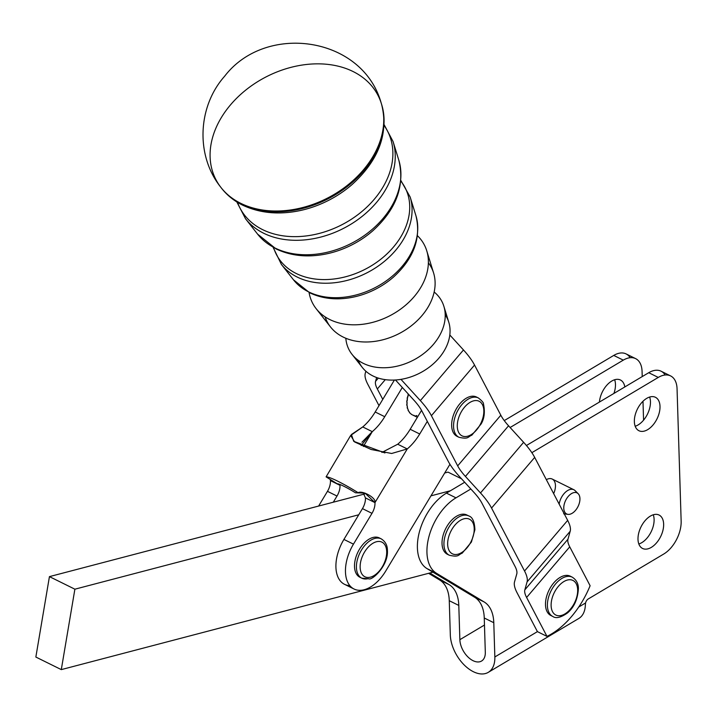 <?xml version="1.0" encoding="UTF-8"?>
<svg xmlns="http://www.w3.org/2000/svg" width="717" height="717" viewBox="0 0 717 717"><rect width="100%" height="100%" fill="white"/><g stroke="black" fill="none" stroke-linecap="round" stroke-linejoin="round"><path stroke-width="1.08" d="M308.543 291.837A69.764 51.884 152.4 0 1 293.495 279.827A69.764 51.884 -27.6 0 0 308.543 291.837A69.764 51.884 -27.6 0 0 386.149 280.93A69.764 51.884 -27.6 0 0 415.932 215.7A69.764 51.884 152.4 0 1 386.149 280.93A69.764 51.884 152.4 0 1 308.543 291.837M273.114 247.356L281.414 264.448A73.358 54.564 -27.6 0 0 297.241 277.076A73.358 54.564 -27.6 0 0 378.854 265.604A73.358 54.564 -27.6 0 0 410.169 197.023A73.358 54.564 152.4 0 1 378.854 265.604A73.358 54.564 152.4 0 1 297.241 277.076A73.358 54.564 152.4 0 1 281.414 264.448L293.495 279.827L309.681 292.787C323.752 299.41 339.455 300.584 356.788 296.309A67.721 50.369 -27.6 0 0 393.436 277.12A67.721 50.369 152.4 0 1 356.788 296.309A67.721 50.369 152.4 0 1 311.241 293.11M296.229 273.5A72.498 53.927 152.4 0 1 273.652 247.661A72.498 53.927 -27.6 0 0 296.229 273.5A72.498 53.927 -27.6 0 0 384.724 255.951A72.498 53.927 -27.6 0 0 400.794 181.069A72.498 53.927 152.4 0 1 384.724 255.951A72.498 53.927 152.4 0 1 296.229 273.5M274.978 248.001A80.447 59.834 152.4 0 1 257.618 234.154A80.447 59.834 -27.6 0 0 274.978 248.001A80.447 59.834 -27.6 0 0 364.478 235.418A80.447 59.834 -27.6 0 0 398.822 160.205A80.447 59.834 152.4 0 1 364.478 235.418A80.447 59.834 152.4 0 1 274.978 248.001M372.849 230.749A78.413 58.319 152.4 0 1 330.412 252.984A78.413 58.319 -27.6 0 0 372.84 230.766C396.358 209.274 405.015 185.757 398.822 160.205L393.059 141.518A84.05 62.513 152.4 0 1 357.174 220.101A84.05 62.513 152.4 0 1 263.677 233.24A84.05 62.513 152.4 0 1 245.537 218.775A84.05 62.513 -27.6 0 0 263.677 233.24A84.05 62.513 -27.6 0 0 357.174 220.101A84.05 62.513 -27.6 0 0 393.059 141.518L384.178 124.749M262.655 229.664A83.19 61.877 152.4 0 1 237.524 202.364A83.19 61.877 -27.6 0 0 262.655 229.664A83.19 61.877 -27.6 0 0 362.981 210.592A83.19 61.877 -27.6 0 0 384.133 125.583A83.19 61.877 152.4 0 1 362.981 210.592A83.19 61.877 152.4 0 1 262.655 229.664M241.378 204.13A91.158 67.801 152.4 0 1 221.383 188.024A91.158 67.801 -27.6 0 0 241.378 204.13A91.158 67.801 -27.6 0 0 343.067 189.682A91.158 67.801 -27.6 0 0 381.543 104.153A91.158 67.801 152.4 0 1 343.067 189.682A91.158 67.801 152.4 0 1 241.378 204.13M220.755 187.209A91.337 67.936 -27.6 0 0 240.787 203.35A91.337 67.936 -27.6 0 0 342.672 188.867A91.337 67.936 -27.6 0 0 381.229 103.176C362.623 36.298 265.747 22.514 224.636 76.235C197.74 106.421 195.329 155.392 220.755 187.209A91.337 67.936 152.4 0 1 265.407 77.248A91.337 67.936 152.4 0 1 381.229 103.167A91.337 67.936 152.4 0 1 342.681 188.867A91.337 67.936 152.4 0 1 240.787 203.35A91.337 67.936 152.4 0 1 220.755 187.209L221.383 188.024C226.93 195.185 233.984 200.877 242.534 205.107C260.845 213.747 281.405 215.243 304.196 209.615A89.105 66.278 -27.6 0 0 352.119 184.511A89.105 66.278 152.4 0 1 304.196 209.615A89.105 66.278 152.4 0 1 244.094 205.429M236.816 201.925L245.537 218.775L257.618 234.154L276.108 248.942C292.276 256.569 310.38 257.914 330.412 252.984A78.413 58.319 152.4 0 1 277.667 249.274M329.748 319.522A63.006 46.865 -27.6 0 0 408.896 302.215A63.006 46.865 -27.6 0 0 417.455 235.714A63.006 46.865 152.4 0 1 426.74 250.762A63.006 46.865 152.4 0 1 399.844 309.672A63.006 46.865 152.4 0 1 329.748 319.522A63.006 46.865 152.4 0 1 316.152 308.677A63.006 46.865 152.4 0 1 309.072 292.482A63.006 46.865 -27.6 0 0 329.748 319.522M316.152 308.677L330.501 326.952A58.731 43.683 -27.6 0 0 343.174 337.062A58.731 43.683 -27.6 0 0 408.511 327.875A58.731 43.683 -27.6 0 0 433.588 272.962L426.74 250.762M363.313 363.367A52.323 38.915 -27.6 0 0 430.236 347.817A52.323 38.915 -27.6 0 0 434.152 292.007A52.323 38.915 152.4 0 1 443.859 306.267A52.323 38.915 152.4 0 1 421.524 355.184A52.323 38.915 152.4 0 1 363.313 363.367A52.323 38.915 152.4 0 1 352.029 354.359A52.323 38.915 152.4 0 1 345.827 338.263A52.323 38.915 -27.6 0 0 363.313 363.367M428.372 262.807A58.731 43.683 152.4 0 1 414.48 323.179A58.731 43.683 152.4 0 1 343.174 337.062A58.731 43.683 152.4 0 1 325.124 316.878M352.029 354.359L362.345 367.498A49.249 36.63 -27.6 0 0 372.974 375.968A49.249 36.63 -27.6 0 0 427.753 368.269A49.249 36.63 -27.6 0 0 448.779 322.229L443.859 306.267M445.212 314.826A49.249 36.63 152.4 0 1 432.073 364.926A49.249 36.63 152.4 0 1 372.974 375.968A49.249 36.63 152.4 0 1 358.294 360.346M395.497 380.001L414.121 400.418A30.697 9.769 40.4 0 1 421.865 410.975L448.143 461.148A43.854 13.964 -139.6 0 0 459.203 476.24L474.278 492.767A30.697 9.769 40.4 0 1 482.021 503.334L514.994 566.305A30.697 9.769 40.4 0 1 516.778 573.914L514.528 581.881A43.854 13.964 -139.6 0 0 517.065 592.762L537.418 631.632L546.981 636.382L526.61 597.476A30.697 9.769 40.4 0 1 524.835 589.858L527.076 581.899A43.854 13.964 -139.6 0 0 524.539 571.019L491.557 508.048A43.854 13.964 -139.6 0 0 480.498 492.955L465.423 476.429A30.697 9.769 40.4 0 1 457.688 465.871L431.41 415.69A43.854 13.964 -139.6 0 0 420.35 400.606L400.982 379.374L420.35 400.606L463.478 349.959A43.854 13.964 40.4 0 1 474.537 365.052L500.816 415.224A30.697 9.769 -139.6 0 0 508.559 425.79L523.625 442.317A43.854 13.964 40.4 0 1 534.685 457.401L567.667 520.372A43.854 13.964 40.4 0 1 570.203 531.252L567.963 539.22A30.697 9.769 -139.6 0 0 569.737 546.838L590.109 585.735L569.737 546.838A30.697 9.769 40.4 0 1 567.963 539.22L570.203 531.252A43.854 13.964 -139.6 0 0 567.667 520.372L534.685 457.401A43.854 13.964 -139.6 0 0 523.625 442.317L508.559 425.79L465.423 476.429L480.498 492.955L523.625 442.317L480.498 492.955A43.854 13.964 40.4 0 1 491.557 508.048L534.685 457.401L491.557 508.048L524.539 571.019L567.667 520.372L524.539 571.019A43.854 13.964 40.4 0 1 527.076 581.899L570.203 531.252L527.076 581.899L524.835 589.858L567.963 539.22L524.835 589.858A30.697 9.769 -139.6 0 0 526.61 597.476L569.737 546.838L526.61 597.476L546.981 636.382A70.167 41.245 116.3 0 0 590.109 585.735A70.167 41.245 -63.7 0 1 546.981 636.382L537.418 631.632L517.065 592.762A43.854 13.964 40.4 0 1 514.528 581.881L516.778 573.914A30.697 9.769 -139.6 0 0 514.994 566.305L482.021 503.334A30.697 9.769 -139.6 0 0 474.278 492.767L459.203 476.24A43.854 13.964 40.4 0 1 448.143 461.148L421.865 410.975A30.697 9.769 -139.6 0 0 414.121 400.418L395.497 380.001M449.801 334.973L463.478 349.959L449.801 334.973M578.162 493.699A11.75 6.901 -63.7 0 1 578.045 506.489A11.75 6.901 -63.7 0 1 567.954 514.358A11.75 6.901 -63.7 0 1 564.629 511.911A11.75 6.901 -63.7 0 1 565.139 501.524A11.75 6.901 -63.7 0 1 572.489 493.081A11.75 6.901 -63.7 0 1 578.162 493.699L575.106 490.643A13.157 7.735 116.3 0 0 565.919 491.781A13.157 7.735 116.3 0 0 559.161 504.141A13.157 7.735 -63.7 0 1 573.86 489.747L552.233 479.064A13.157 7.735 116.3 0 0 546.345 479.655A13.157 7.735 -63.7 0 1 554.492 481.358A13.157 7.735 -63.7 0 1 553.649 493.619M572.489 493.081A11.75 6.901 116.3 0 0 564.557 511.75A11.75 6.901 116.3 0 0 578.52 505.449A11.75 6.901 116.3 0 0 572.489 493.081M588.307 598.928A4.383 2.581 116.3 0 0 585.556 602.979A4.383 2.581 -63.7 0 1 588.307 598.928L663.727 554.035A26.314 15.469 116.3 0 0 681.15 521.187L677.054 388.731A26.314 15.469 116.3 0 0 658.278 377.429L531.862 452.678L658.278 377.429A26.314 15.469 -63.7 0 1 670.61 375.923A26.314 15.469 -63.7 0 1 677.054 388.731L681.15 521.187A26.314 15.469 -63.7 0 1 663.727 554.035L588.307 598.928M350.685 435.434L326.092 476.868A30.697 3.46 31 0 1 358.079 492.678C362.479 490.141 376.667 498.073 374.973 502.617A13.157 7.735 -63.7 0 1 371.989 513.336L353.463 544.14A35.088 20.623 116.3 0 0 351.635 587.447A35.088 20.623 116.3 0 0 385.746 571.01L449.944 464.284L385.746 571.01A35.088 20.623 -63.7 0 1 354.055 589.024A35.088 20.623 -63.7 0 1 353.463 544.14L343.918 539.426L358.751 514.779L74.882 589.195L61.295 669.615L35.85 657.041L61.295 669.615L432.943 572.175L427.045 568.626A43.854 25.776 -63.7 0 1 419.266 532.426A43.854 25.776 -63.7 0 1 446.44 493.126L450.455 490.733L430.953 495.85L450.455 490.733L464.688 482.263L446.44 493.126L455.985 497.84L470.836 488.994L455.985 497.84A43.854 25.776 116.3 0 0 428.811 537.141A43.854 25.776 116.3 0 0 436.59 573.349A43.854 25.776 -63.7 0 1 428.811 537.141A43.854 25.776 -63.7 0 1 455.985 497.84L446.44 493.126A43.854 25.776 116.3 0 0 419.266 532.426A43.854 25.776 116.3 0 0 427.045 568.626L436.59 573.349L484.154 601.957A43.854 25.776 -63.7 0 1 493.789 622.714A43.854 25.776 116.3 0 0 484.154 601.957L474.609 597.243A43.854 25.776 -63.7 0 1 484.253 618L493.789 622.714L484.253 618L485.31 652.255A17.54 10.513 59.2 0 1 473.041 660.68A17.54 10.513 59.2 0 1 459.866 639.681L458.799 605.426L449.263 600.712L450.321 634.957A30.697 18.391 -120.8 0 0 473.381 671.721A30.697 18.391 -120.8 0 0 494.847 656.969L493.789 622.714L494.847 656.969L537.418 631.632L494.847 656.969A30.697 18.391 59.2 0 1 488.286 672.34A30.697 18.391 59.2 0 1 464.392 665.152A30.697 18.391 59.2 0 1 450.321 634.957L449.263 600.712L458.799 605.426A43.854 25.776 116.3 0 0 449.165 584.669L429.779 573.008L449.165 584.669L439.62 579.954L449.165 584.669A43.854 25.776 -63.7 0 1 458.799 605.426L459.866 639.681A17.54 10.513 -120.8 0 0 467.905 656.933A17.54 10.513 -120.8 0 0 481.555 661.038A17.54 10.513 -120.8 0 0 485.31 652.255L484.253 618A43.854 25.776 116.3 0 0 474.609 597.243L484.154 601.957L436.59 573.349L427.045 568.626L474.609 597.243L432.943 572.175L61.295 669.615L74.882 589.195L49.437 576.62L333.297 502.205L336.999 496.047L327.463 491.333L318.608 506.059L327.463 491.333A13.157 7.735 116.3 0 0 330.447 480.614A13.157 7.735 -63.7 0 1 327.463 491.333L336.999 496.047A13.157 7.735 116.3 0 0 339.992 485.328L330.447 480.614L330.205 479.431L330.447 480.614L339.992 485.328L340.396 484.656L339.992 485.328A13.157 7.735 -63.7 0 1 336.999 496.047L333.297 502.205L364.523 494.013L49.437 576.62L35.85 657.041L49.437 576.62L74.882 589.195L358.751 514.779L343.918 539.426L353.463 544.14L371.989 513.336A13.157 7.735 116.3 0 0 374.973 502.617L365.437 497.903A13.157 7.735 -63.7 0 1 362.452 508.622L371.989 513.336L362.452 508.622L358.751 514.779L362.452 508.622A13.157 7.735 116.3 0 0 365.437 497.903L363.187 492.713L365.437 497.903L374.973 502.617L407.265 448.941A41.658 24.486 116.3 0 0 419.723 433.991L410.178 429.277A41.658 24.486 -63.7 0 1 397.72 444.226L407.265 448.941L391.652 453.485L371.155 449.496L354.637 441.959L350.685 435.434L362.739 426.938L372.275 431.652A41.658 24.486 116.3 0 0 384.733 416.702L402.318 387.467L384.733 416.702L375.188 411.988L384.733 416.702A41.658 24.486 -63.7 0 1 372.275 431.652L361.96 442.219M578.727 607.039L585.556 602.979L578.727 607.039M448.394 554.689A21.931 12.888 -63.7 0 1 445.562 528.922A21.931 12.888 -63.7 0 1 467.753 515.514A21.931 12.888 116.3 0 0 466.83 514.976A21.931 12.888 116.3 0 0 445.562 528.922A21.931 12.888 116.3 0 0 447.408 554.286L449.317 555.236A21.931 12.888 -63.7 0 1 447.471 529.863A21.931 12.888 -63.7 0 1 468.739 515.917A21.931 12.888 116.3 0 0 447.471 529.863A21.931 12.888 116.3 0 0 449.317 555.236C459.256 557.53 458.011 554.689 462.205 553.157L471.41 542.052L474.896 529.764C474.564 521.68 472.512 517.065 468.739 515.917L466.83 514.976M646.698 398.374A18.642 10.952 -63.7 0 1 658.529 415.224A18.642 10.952 -63.7 0 1 636.32 428.443A18.642 10.952 -63.7 0 1 646.698 398.374A18.642 10.952 116.3 0 0 635.047 415.502A18.642 10.952 116.3 0 0 638.919 430.72A18.642 10.952 116.3 0 0 657.005 418.862A18.642 10.952 116.3 0 0 655.437 397.299A18.642 10.952 116.3 0 0 646.698 398.374M650.337 516.115A18.642 10.952 -63.7 0 1 662.167 532.955A18.642 10.952 -63.7 0 1 639.958 546.175A18.642 10.952 -63.7 0 1 650.337 516.115A18.642 10.952 116.3 0 0 638.686 533.233A18.642 10.952 116.3 0 0 642.557 548.46A18.642 10.952 116.3 0 0 660.635 536.603A18.642 10.952 116.3 0 0 659.075 515.039A18.642 10.952 116.3 0 0 650.337 516.115M670.61 375.923L661.074 371.2A26.314 15.469 116.3 0 0 648.733 372.715L658.278 377.429L648.733 372.715L526.43 445.508L648.733 372.715A26.314 15.469 -63.7 0 1 665.134 375M642.073 371.442L642.226 376.586L642.073 371.442A26.314 15.469 116.3 0 0 623.288 360.14A26.314 15.469 -63.7 0 1 635.629 358.625A26.314 15.469 -63.7 0 1 642.073 371.442M642.988 401.269L643.57 420.144L642.988 401.269M635.629 358.625L626.084 353.911A26.314 15.469 116.3 0 0 613.743 355.426L623.288 360.14L613.743 355.426L504.248 420.601L613.743 355.426A26.314 15.469 -63.7 0 1 630.144 357.711M510.119 427.502L623.288 360.14L510.119 427.502M428.596 573.322L439.62 579.954A43.854 25.776 -63.7 0 1 449.263 600.712A43.854 25.776 116.3 0 0 439.62 579.954L428.596 573.322M613.913 393.436A18.642 10.952 116.3 0 0 614.639 379.759A18.642 10.952 -63.7 0 1 613.913 393.436M484.468 625.036L459.866 639.681L484.468 625.036M585.368 604.798L585.556 602.979L585.368 604.798A30.697 18.391 -120.8 0 1 578.798 618.466L488.286 672.34M624.821 386.956A18.642 10.952 116.3 0 0 620.447 380.01A18.642 10.952 116.3 0 0 611.709 381.085A18.642 10.952 116.3 0 0 599.43 402.058A18.642 10.952 -63.7 0 1 611.709 381.085A18.642 10.952 -63.7 0 1 624.821 386.956M653.268 514.788A18.642 10.952 -63.7 0 1 651.099 531.889A18.642 10.952 -63.7 0 1 638.829 543.997A18.642 10.952 116.3 0 0 651.099 531.889A18.642 10.952 116.3 0 0 653.268 514.788M649.629 397.048A18.642 10.952 -63.7 0 1 647.46 414.148A18.642 10.952 -63.7 0 1 635.19 426.257A18.642 10.952 116.3 0 0 647.46 414.148A18.642 10.952 116.3 0 0 649.629 397.048M420.35 400.606A43.854 13.964 40.4 0 1 431.41 415.69L474.537 365.052A43.854 13.964 -139.6 0 0 463.478 349.959L420.35 400.606M457.688 465.871L500.816 415.224L474.537 365.052L431.41 415.69L457.688 465.871A30.697 9.769 -139.6 0 0 465.423 476.429L508.559 425.79A30.697 9.769 40.4 0 1 500.816 415.224L457.688 465.871M458.011 436.725A21.931 12.888 -63.7 0 1 454.641 434.493A21.931 12.888 -63.7 0 1 456.846 407.955A21.931 12.888 -63.7 0 1 477.379 397.55A21.931 12.888 116.3 0 0 476.455 397.003A21.931 12.888 116.3 0 0 456.379 408.726A21.931 12.888 116.3 0 0 454.641 434.493A21.931 12.888 116.3 0 0 457.025 436.321L458.934 437.262A21.931 12.888 -63.7 0 1 456.55 435.434A21.931 12.888 -63.7 0 1 458.288 409.667A21.931 12.888 -63.7 0 1 478.364 397.953A21.931 12.888 116.3 0 0 458.288 409.667A21.931 12.888 116.3 0 0 456.55 435.434A21.931 12.888 116.3 0 0 458.934 437.262C468.882 439.566 467.627 436.725 471.831 435.192L481.035 424.088C484.351 418.728 485.158 411.97 483.455 403.823C483.652 402.766 481.958 400.803 478.364 397.953L476.455 397.003M551.857 615.912A21.931 12.888 -63.7 0 1 549.025 590.145A21.931 12.888 -63.7 0 1 571.216 576.728A21.931 12.888 116.3 0 0 570.293 576.19A21.931 12.888 116.3 0 0 549.025 590.145A21.931 12.888 116.3 0 0 550.871 615.509L552.78 616.45A21.931 12.888 -63.7 0 1 550.934 591.086A21.931 12.888 -63.7 0 1 572.202 577.14A21.931 12.888 116.3 0 0 550.934 591.086A21.931 12.888 116.3 0 0 552.78 616.45C555.989 618.753 560.909 617.579 567.541 612.91C574.138 607.245 577.75 599.143 578.386 588.594C578.386 583.548 576.325 579.73 572.202 577.14L570.293 576.19M365.858 371.227L365.258 373.378A43.854 13.964 -139.6 0 0 367.794 384.258L378.997 405.652L367.794 384.258A43.854 13.964 40.4 0 1 365.258 373.378L365.858 371.227M382.779 399.369L377.339 388.972A30.697 9.769 40.4 0 1 375.556 381.354L376.631 377.536L375.556 381.354L378.325 378.11L375.556 381.354A30.697 9.769 -139.6 0 0 377.339 388.972L385.271 379.66L377.339 388.972L382.779 399.369L394.395 380.055L375.188 411.988A41.658 24.486 -63.7 0 1 362.739 426.938A41.658 24.486 116.3 0 0 375.188 411.988L382.779 399.369M410.178 429.277L419.723 433.991L427.314 421.372L419.723 433.991A41.658 24.486 -63.7 0 1 407.265 448.941L397.72 444.226L381.91 452.427L397.72 444.226A41.658 24.486 116.3 0 0 410.178 429.277L421.542 410.384L410.178 429.277M349.815 585.61A35.088 20.623 -63.7 0 1 343.918 539.426A35.088 20.623 116.3 0 0 344.518 584.31L354.055 589.024M361.243 445.535L372.275 431.652L363.358 446.485L372.275 431.652L362.739 426.938L351.411 434.511L353.723 441.331L384.939 452.956M407.265 448.941L374.973 502.617L364.998 493.099L355.435 492.794A17.54 1.981 -149 0 0 337.16 483.76A17.54 1.981 31 0 1 355.435 492.794L358.079 492.678A30.697 3.46 -149 0 0 326.092 476.868L337.16 483.76L326.092 476.868M408.179 394.959A22.146 13.014 116.3 0 0 407.713 396.752A22.146 13.014 -63.7 0 1 408.179 394.959L408.054 394.682A22.478 13.211 -63.7 0 1 408.269 393.992A22.478 13.211 116.3 0 0 408.054 394.682L408.367 394.834A22.478 13.211 116.3 0 0 407.758 397.218A22.478 13.211 -63.7 0 1 408.367 394.834L408.179 394.959M407.337 398.643A22.146 13.014 116.3 0 0 407.104 400.391A22.146 13.014 -63.7 0 1 407.337 398.643L407.166 398.428A22.478 13.211 -63.7 0 1 407.435 397.066L407.435 397.066A22.478 13.211 116.3 0 0 407.166 398.428L407.48 398.58A22.478 13.211 116.3 0 0 407.166 400.902A22.478 13.211 -63.7 0 1 407.48 398.58L407.337 398.643M406.978 402.201A22.146 13.014 116.3 0 0 406.978 403.85A22.146 13.014 -63.7 0 1 406.978 402.201L406.763 402.049A22.478 13.211 -63.7 0 1 406.853 400.749L406.853 400.749A22.478 13.211 116.3 0 0 406.763 402.049L407.077 402.21A22.478 13.211 116.3 0 0 407.086 404.397A22.478 13.211 -63.7 0 1 407.077 402.21L406.978 402.201M407.113 405.562A22.146 13.014 116.3 0 0 407.346 407.005A22.146 13.014 -63.7 0 1 407.113 405.562M360.875 577.642A21.931 12.888 -63.7 0 1 358.043 551.866A21.931 12.888 -63.7 0 1 380.234 538.458A21.931 12.888 116.3 0 0 379.32 537.92A21.931 12.888 116.3 0 0 358.043 551.866A21.931 12.888 116.3 0 0 359.889 577.23L361.798 578.18A21.931 12.888 -63.7 0 1 359.952 552.807A21.931 12.888 -63.7 0 1 381.22 538.861A21.931 12.888 116.3 0 0 359.952 552.807A21.931 12.888 116.3 0 0 361.798 578.18L368.905 578.825C372.15 580.546 388.614 565.489 387.404 550.324C387.404 545.279 385.343 541.46 381.22 538.861L379.32 537.92M367.857 578.691A21.931 12.888 -63.7 0 1 361.798 578.18M370.205 577.212A19.296 11.338 116.3 0 0 386.185 547.913A19.296 11.338 116.3 0 0 363.86 553.264A19.296 11.338 116.3 0 0 370.205 577.212A19.296 11.338 -63.7 0 1 363.86 553.264A19.296 11.338 -63.7 0 1 386.185 547.913A19.296 11.338 -63.7 0 1 370.205 577.212M459.911 434.242A19.296 11.338 116.3 0 0 482.756 418.37A19.296 11.338 116.3 0 0 469.008 403.044A19.296 11.338 116.3 0 0 459.911 434.242A19.296 11.338 -63.7 0 1 469.008 403.044A19.296 11.338 -63.7 0 1 482.756 418.37A19.296 11.338 -63.7 0 1 459.911 434.242M474.179 530.544A19.296 11.338 116.3 0 0 455.214 524.781A19.296 11.338 116.3 0 0 453.413 554.223A19.296 11.338 116.3 0 0 474.179 530.544A19.296 11.338 -63.7 0 1 453.413 554.223A19.296 11.338 -63.7 0 1 455.214 524.781A19.296 11.338 -63.7 0 1 474.179 530.544M567.73 611.861A19.296 11.338 116.3 0 0 573.869 580.994A19.296 11.338 116.3 0 0 551.597 600.362A19.296 11.338 116.3 0 0 567.73 611.861A19.296 11.338 -63.7 0 1 551.597 600.362A19.296 11.338 -63.7 0 1 573.869 580.994A19.296 11.338 -63.7 0 1 567.73 611.861M410.007 413.144A22.478 13.211 -63.7 0 1 409.407 412.454L409.407 412.454A22.478 13.211 116.3 0 0 410.007 413.144L410.321 413.306A22.478 13.211 116.3 0 0 411.477 414.309L411.164 414.157A22.478 13.211 116.3 0 0 411.899 414.623A22.478 13.211 -63.7 0 1 411.164 414.157L411.477 414.309A22.478 13.211 -63.7 0 1 410.321 413.306L410.007 413.144M408.502 411.074A22.478 13.211 -63.7 0 1 408.063 410.187L408.376 410.339A22.478 13.211 -63.7 0 1 407.758 408.636A22.478 13.211 116.3 0 0 408.376 410.339L408.063 410.187A22.478 13.211 116.3 0 0 408.502 411.074L408.824 411.235A22.478 13.211 116.3 0 0 409.721 412.616L409.721 412.616A22.478 13.211 -63.7 0 1 408.824 411.235L408.502 411.074M407.444 408.484A22.478 13.211 -63.7 0 1 407.166 407.417L407.346 407.005L407.489 407.57A22.478 13.211 -63.7 0 1 407.175 405.598A22.478 13.211 116.3 0 0 407.489 407.57L407.166 407.417A22.478 13.211 116.3 0 0 407.444 408.484L407.444 408.484M406.853 405.437A22.478 13.211 -63.7 0 1 406.763 404.236L406.763 404.236A22.478 13.211 116.3 0 0 406.853 405.437L406.853 405.437M416.927 415.779L416.604 415.618A22.478 13.211 -63.7 0 1 415.95 415.645M414.444 415.609L414.121 415.457A22.478 13.211 -63.7 0 1 413.584 415.322M413.592 415.385A22.478 13.211 -63.7 0 1 412.212 414.776A22.478 13.211 116.3 0 0 412.571 414.964L417.366 417.33M444.692 472.996L448.017 472.127L444.692 472.996M461.551 478.813L448.017 472.127L461.551 478.813M400.848 180.46L410.169 197.023L415.932 215.7C421.327 238.044 413.826 258.514 393.436 277.12L393.525 277.04M381.229 103.167L381.543 104.153C388.856 133.12 379.051 159.909 352.119 184.511M567.954 514.358L563.67 513.775"/></g></svg>
